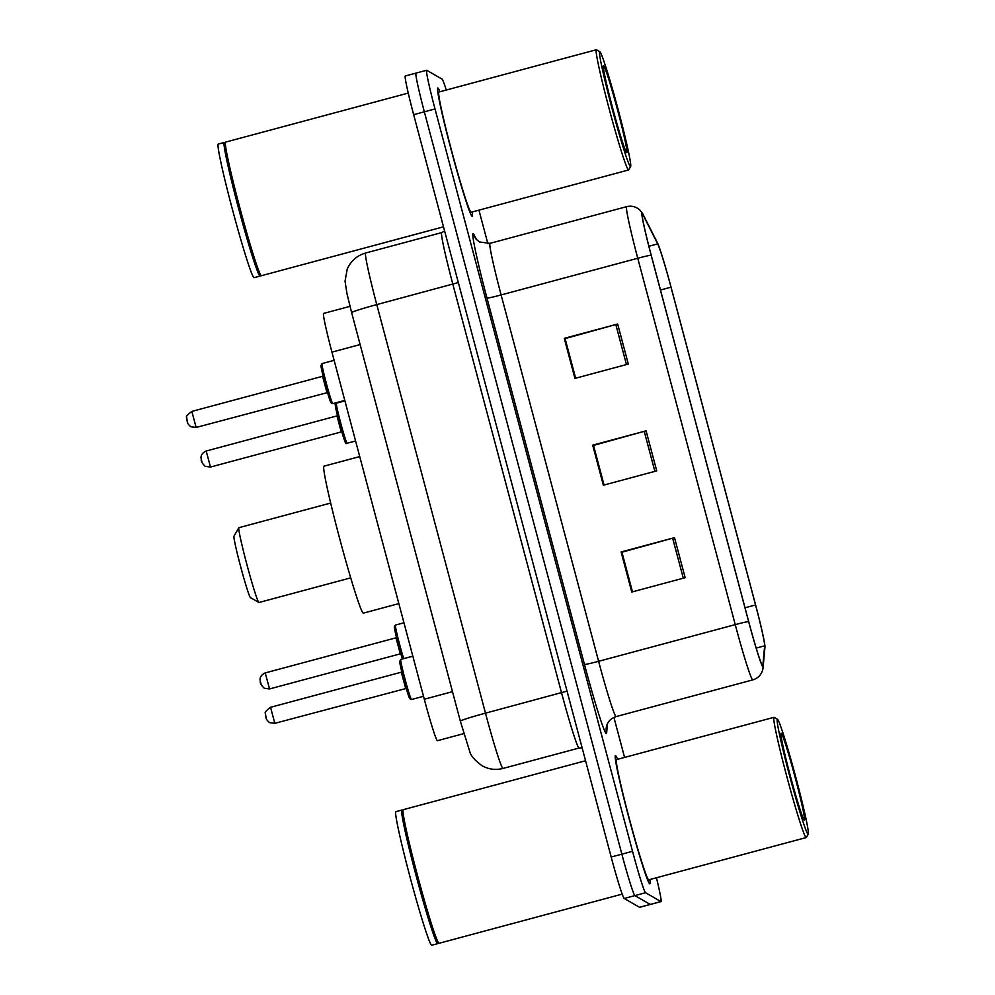 <?xml version="1.0" encoding="UTF-8"?>
<svg xmlns="http://www.w3.org/2000/svg" width="995" height="995" viewBox="0 0 995 995"><rect width="100%" height="100%" fill="white"/><g stroke="black" fill="none" stroke-linecap="round" stroke-linejoin="round"><path stroke-width="1.49" d="M463.794 733.613L437.439 740.69A41.491 1.953 -105 0 1 437.34 740.666A41.491 1.953 -105 0 1 424.293 699.236L331.944 352.13A41.491 1.953 -105 0 1 323.574 313.437L350.004 306.348M416.072 73.145A41.491 1.953 75 0 0 415.972 73.12L405.301 75.981A41.491 1.953 75 0 0 413.659 114.674L611.179 857.018A41.491 1.953 75 0 0 624.238 898.46L639.549 907.303A41.491 1.953 75 0 0 639.648 907.316L650.32 904.455A41.491 1.953 75 0 1 650.22 904.43A41.491 1.953 75 0 0 650.32 904.455L661.003 901.594A41.491 1.953 75 0 0 656.439 877.764M446.295 90.023A41.491 1.953 75 0 0 442.054 79.115L426.743 70.272A41.491 1.953 75 0 0 426.644 70.247A41.491 1.953 75 0 0 435.014 108.94L632.534 851.297A41.491 1.953 75 0 0 645.581 892.726L634.909 895.6L650.22 904.43L634.909 895.6A41.491 1.953 75 0 1 621.863 854.158A41.491 1.953 75 0 0 634.909 895.6L624.238 898.46M435.014 108.94L424.343 111.813L621.863 854.158L424.343 111.813A41.491 1.953 75 0 1 415.972 73.12A41.491 1.953 75 0 0 424.343 111.813L413.659 114.674M649.685 883.796A66.391 3.122 75 0 0 649.847 883.834A66.391 3.122 75 0 0 649.822 879.543A66.391 3.122 75 0 1 649.847 883.834A66.391 3.122 75 0 1 649.685 883.796A66.391 3.122 75 0 1 629.213 819.009A66.391 3.122 75 0 1 615.42 755.591A66.391 3.122 75 0 0 629.213 819.009A66.391 3.122 75 0 0 649.685 883.796M617.547 759.309A66.391 3.122 75 0 0 615.582 755.628A66.391 3.122 75 0 0 615.42 755.591A66.391 3.122 75 0 1 615.582 755.628A66.391 3.122 75 0 1 617.547 759.309M472.065 216.226A66.391 3.122 75 0 0 472.227 216.251A66.391 3.122 75 0 0 472.202 211.96A66.391 3.122 75 0 1 472.227 216.251A66.391 3.122 75 0 1 472.065 216.226A66.391 3.122 75 0 1 451.581 151.439A66.391 3.122 75 0 1 437.788 88.008A66.391 3.122 75 0 0 451.581 151.439A66.391 3.122 75 0 0 472.065 216.226M439.914 91.739A66.391 3.122 75 0 0 437.949 88.045A66.391 3.122 75 0 0 437.788 88.008A66.391 3.122 75 0 1 437.949 88.045A66.391 3.122 75 0 1 439.914 91.739M762.605 665.754A44.265 2.089 -105 0 1 748.688 621.552L651.203 255.18A44.265 2.089 -105 0 1 642.285 213.913A44.265 2.089 -105 0 1 643.006 214.833L657.695 243.887A44.265 2.089 -105 0 1 671.003 287.182L755.553 604.96A44.265 2.089 -105 0 1 764.645 645.817L762.879 665.356A44.265 2.089 -105 0 1 762.717 665.767A44.265 2.089 -105 0 1 762.605 665.754M762.891 666.824A45.372 2.139 75 0 0 763.165 666.414L764.931 646.874A45.372 2.139 75 0 0 764.944 646.626A45.372 2.139 75 0 0 755.615 604.997L671.065 287.219A45.372 2.139 75 0 0 657.434 242.842L642.733 213.788A45.372 2.139 75 0 0 642.484 213.328A45.372 2.139 75 0 0 651.14 255.143L748.626 621.514A45.372 2.139 75 0 0 762.891 666.824M575.645 378.212L565.098 338.599L617.659 324.022L564.277 338.35L574.936 378.398L628.305 364.07L617.659 324.022M575.446 378.274L564.277 338.35M632.484 591.838L621.937 552.225L674.498 537.648L621.116 551.976L631.775 592.025L685.157 577.697L674.498 537.648M632.285 591.888L621.116 551.976M604.064 485.025L593.517 445.412L646.078 430.835L592.697 445.163L603.356 485.212L656.737 470.884L646.078 430.835M603.865 485.087L592.697 445.163M645.581 892.726L660.891 901.569A41.491 1.953 75 0 0 661.003 901.594M624.574 757.431L613.915 717.383M487.886 243.738L478.943 210.156M777.481 719.31A59.476 2.798 75 0 0 789.333 774.744A59.476 2.798 75 0 0 808.039 834.133A59.476 2.798 75 0 0 808.288 834.071A59.476 2.798 75 0 0 795.465 776A59.476 2.798 75 0 0 777.481 719.31L774.098 717.358A62.237 2.935 75 0 0 773.948 717.333A62.237 2.935 75 0 0 786.883 776.784A62.237 2.935 75 0 0 806.074 837.516A62.237 2.935 75 0 0 806.224 837.554A62.237 2.935 75 0 0 806.348 837.454L808.288 834.071M773.948 717.333L616.502 759.595A62.237 2.935 75 0 0 629.425 819.059A62.237 2.935 75 0 0 648.628 879.791A62.237 2.935 75 0 0 648.777 879.816L806.224 837.554M585.57 760.74L403.211 809.694A69.153 3.259 75 0 0 403.074 809.806A69.153 3.259 75 0 0 417.999 877.329A69.153 3.259 75 0 0 438.907 943.248L438.907 943.248A69.153 3.259 75 0 0 439.069 943.285L622.223 894.107M403.074 809.806L402.589 810.651A68.468 3.221 75 0 0 417.353 877.503A68.468 3.221 75 0 0 438.061 942.762L438.907 943.248M402.701 810.465L402.042 810.092A69.153 3.259 75 0 0 401.88 810.054A69.153 3.259 75 0 0 416.233 876.122A69.153 3.259 75 0 0 437.564 943.608A69.153 3.259 75 0 0 437.738 943.633A69.153 3.259 75 0 0 437.862 943.521L438.248 942.862M401.88 810.054L395.873 811.671A69.153 3.259 75 0 0 410.238 877.727A69.153 3.259 75 0 0 431.569 945.213A69.153 3.259 75 0 0 431.73 945.25L437.738 943.633M804.346 820.253A45.098 2.127 75 0 0 795.353 778.227A45.098 2.127 75 0 0 781.174 733.191A45.098 2.127 75 0 0 780.975 733.24A45.098 2.127 75 0 0 790.702 777.269A45.098 2.127 75 0 0 804.346 820.253L804.346 820.253M330.651 503.047L238.887 527.686A38.73 1.828 75 0 0 238.812 527.748L233.949 536.205A31.815 1.492 75 0 0 240.815 567.262A31.815 1.492 75 0 0 250.429 597.585L258.874 602.472A38.73 1.828 75 0 0 258.974 602.497L350.725 577.859M238.812 527.748A38.73 1.828 75 0 0 247.17 565.558A38.73 1.828 75 0 0 258.874 602.472M359.73 456.581L323.947 466.182A76.068 3.582 75 0 0 339.743 538.855A76.068 3.582 75 0 0 363.212 613.094A76.068 3.582 75 0 0 363.386 613.131L398.846 603.604M599.848 51.74A59.476 2.798 75 0 0 611.701 107.161A59.476 2.798 75 0 0 630.407 166.563A59.476 2.798 75 0 0 630.656 166.488A59.476 2.798 75 0 0 617.833 108.418A59.476 2.798 75 0 0 599.848 51.74L596.478 49.775A62.237 2.935 75 0 0 596.328 49.75A62.237 2.935 75 0 0 609.251 109.201A62.237 2.935 75 0 0 628.442 169.946A62.237 2.935 75 0 0 628.604 169.971A62.237 2.935 75 0 0 628.716 169.871L630.656 166.488M596.328 49.75L438.87 92.025A62.237 2.935 75 0 0 451.792 151.476A62.237 2.935 75 0 0 470.996 212.209A62.237 2.935 75 0 0 471.145 212.246L628.604 169.971M408.236 93.082L225.579 142.123A69.153 3.259 75 0 0 225.455 142.235A69.153 3.259 75 0 0 240.367 209.758A69.153 3.259 75 0 0 261.275 275.665L261.275 275.665A69.153 3.259 75 0 0 261.436 275.702L443.496 226.823M225.455 142.235L224.969 143.081A68.468 3.221 75 0 0 239.733 209.92A68.468 3.221 75 0 0 260.429 275.18L261.275 275.665M225.069 142.894L224.41 142.509A69.153 3.259 75 0 0 224.248 142.472A69.153 3.259 75 0 0 238.613 208.54A69.153 3.259 75 0 0 259.944 276.025A69.153 3.259 75 0 0 260.105 276.063A69.153 3.259 75 0 0 260.242 275.951L260.615 275.292M224.248 142.472L218.241 144.088A69.153 3.259 75 0 0 232.606 210.156A69.153 3.259 75 0 0 253.936 277.642A69.153 3.259 75 0 0 254.098 277.667L260.105 276.063M626.713 152.683A45.098 2.127 75 0 0 617.733 110.644A45.098 2.127 75 0 0 603.542 65.608A45.098 2.127 75 0 0 603.356 65.67A45.098 2.127 75 0 0 613.082 109.699A45.098 2.127 75 0 0 626.713 152.683L626.713 152.683M452.489 691.662L424.293 699.236M360.128 344.569L331.944 352.13M567.038 691.115L485.485 713.166A27.661 1.306 165.1 0 0 460.349 721.201L351.633 312.641A27.661 1.306 165.1 0 1 376.769 304.607L485.485 713.166A55.322 2.612 75 0 0 502.885 768.414A55.322 2.612 75 0 0 503.022 768.438L579.078 748.029A55.322 2.612 -105 0 1 578.941 747.991A55.322 2.612 -105 0 1 561.541 692.744L452.837 284.197A55.322 2.612 -105 0 1 441.68 232.606L365.625 253.016A55.322 2.612 75 0 0 376.769 304.607L458.334 282.555M639.549 907.303L660.891 901.569M611.179 857.018L632.534 851.297M486.978 298.065A13.83 0.647 165.1 0 0 501.119 294.943L598.604 661.302A55.322 2.612 75 0 0 616.004 716.549A55.322 2.612 75 0 0 616.141 716.574C611.067 718.241 607.87 721.437 606.54 726.163L606.204 728.041A13.83 13.706 5.2 0 0 606.639 732.867A69.153 3.259 -105 0 1 584.463 664.424L486.978 298.065A69.153 3.259 -105 0 1 473.197 233.601A69.153 3.259 -105 0 1 474.167 235.019L476.331 239.297M489.963 243.352A55.322 2.612 75 0 0 501.119 294.943L637.758 258.252A55.322 2.612 -105 0 1 626.601 206.661L489.963 243.352L479.627 241.996C473.632 237.531 475.933 237.967 475.162 237.668A13.83 13.482 153.2 0 1 474.167 235.019M616.141 716.574L752.78 679.896A55.322 2.612 -105 0 1 752.643 679.871A55.322 2.612 -105 0 1 735.243 624.624A13.83 0.647 -14.9 0 1 748.626 621.514M752.78 679.896C758.103 678.242 761.461 674.697 762.829 669.274L763.115 667.396A13.83 13.706 -174.8 0 0 763.165 666.414M764.944 646.626L764.881 647.857A13.83 13.706 -174.8 0 0 764.931 646.874M651.14 255.143A13.83 0.647 165.1 0 0 637.758 258.252L735.243 624.624L598.604 661.302A13.83 0.647 165.1 0 1 584.463 664.424M607.46 723.676L606.639 732.867M671.003 287.182L660.469 290.005M657.695 243.887L648.877 246.25M643.006 214.833L642.123 215.082M764.645 645.817L756.2 648.081M755.553 604.96L745.019 607.783M644.225 431.332L654.884 471.381M672.645 538.146L683.304 578.194M615.805 324.519L626.464 364.568M411.457 699.51A20.746 0.983 75 0 0 411.507 699.522L410.413 699.373L407.676 693.117L403.846 679.834L399.679 661.65L400.749 659.436A20.746 0.983 75 0 0 405.052 679.262A20.746 0.983 75 0 0 411.457 699.51M405.624 688.204L401.308 672.185L402.291 671.003M274.819 723.315L269.583 722.631C267.021 720.455 265.802 718.626 265.951 717.121L265.441 713.403C264.371 712.718 266.063 710.691 270.541 707.283L274.819 723.315M274.844 723.315L406.632 688.341M400.798 659.449A20.746 0.983 75 0 0 400.749 659.436L412.838 656.19M409.766 698.527A19.365 0.908 -105 0 1 403.671 679.199A19.365 0.908 -105 0 1 399.816 661.14M270.553 707.296L401.308 672.185M266.374 718.427L265.665 715.753M332.728 403.634A20.746 0.983 75 0 0 332.778 403.647L331.683 403.497L328.959 397.254L325.116 383.958L320.95 365.787L322.019 363.573A20.746 0.983 75 0 0 326.335 383.386A20.746 0.983 75 0 0 332.728 403.634M326.895 392.328L322.604 376.321M191.836 411.42L196.127 427.44M323.562 375.14L322.579 376.309L191.811 411.42C187.346 414.815 185.642 416.855 186.712 417.527L187.222 421.246C187.085 422.751 188.291 424.591 190.866 426.755L196.114 427.452L327.915 392.478M322.069 363.585A20.746 0.983 75 0 0 322.019 363.573L334.121 360.327M331.036 402.664A19.365 0.908 -105 0 1 324.955 383.324A19.365 0.908 -105 0 1 321.099 365.277M187.645 422.564L186.936 419.89M395.488 625.084A20.746 0.983 75 0 0 395.438 625.071A20.746 0.983 75 0 0 397.751 637.161A20.746 0.983 75 0 0 403.696 658.653M402.453 658.989A19.365 0.908 -105 0 1 396.669 638.205A19.365 0.908 -105 0 1 394.505 626.775M401.321 653.976L400.276 653.839L395.998 637.807L265.23 672.918L269.546 688.938M261.063 684.062L260.354 681.388M336.447 403.186A20.746 0.983 75 0 0 336.397 403.174A20.746 0.983 75 0 0 340.7 422.987A20.746 0.983 75 0 0 347.106 443.235A20.746 0.983 75 0 0 347.155 443.248L355.576 440.984M345.414 442.265A19.365 0.908 -105 0 1 339.32 422.925A19.365 0.908 -105 0 1 335.464 404.878M342.28 432.079L341.235 431.942L336.969 415.91M210.492 467.041L205.231 466.356C202.221 463.434 200.903 461.183 201.288 459.628L201.052 457.65C200.99 458.148 200.405 453.496 206.189 451.021L210.492 467.041L341.26 431.942M202.022 462.153L201.313 459.491M503.022 768.438C495.622 770.304 488.595 769.384 481.941 765.665C474.603 760.093 470.573 755.466 469.839 751.785L460.349 721.201M444.603 230.952L441.68 232.606M579.078 748.029L582.15 747.929M351.633 312.641L346.981 293.712L345.041 281.212L347.205 269.123C350.862 260.914 356.994 255.553 365.625 253.016M763.115 667.396L764.881 647.857M642.484 213.328L639.847 210.032C636.016 206.612 631.601 205.492 626.601 206.661M426.644 70.247L415.972 73.12M411.507 699.522L423.509 696.289M332.778 403.647L344.792 400.425M403.958 622.783L395.438 625.071L394.356 626.365L402.44 658.989M265.23 672.918C259.446 675.394 260.031 680.045 260.105 679.56L260.329 681.525C259.944 683.092 261.262 685.331 264.272 688.254L269.533 688.95L400.301 653.839M396.98 636.638L395.998 637.807M344.904 400.885L336.397 403.174C335.104 405.637 334.221 400.027 337.106 414.181C341.148 431.084 346.36 446.805 346.049 443.098L347.155 443.248M206.189 451.021L336.957 415.91L337.939 414.741"/></g></svg>
